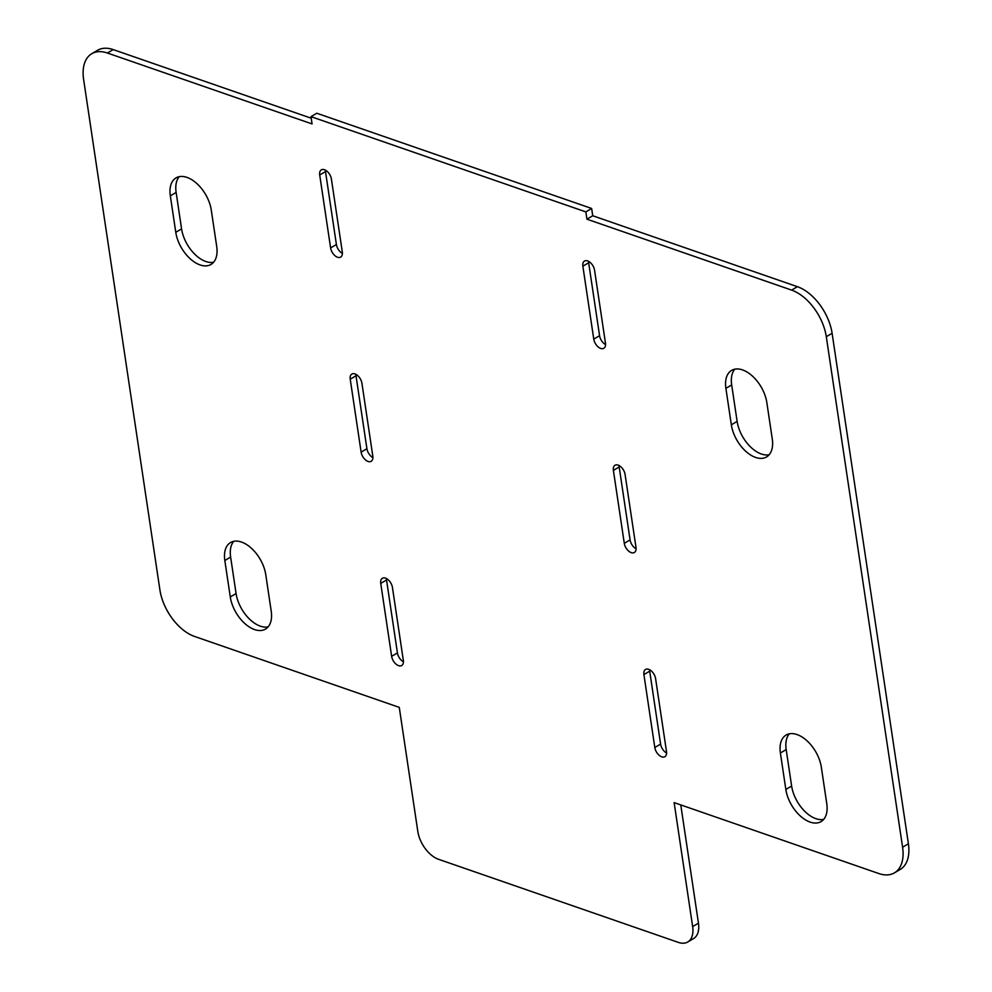 <?xml version="1.0" encoding="UTF-8"?>
<svg xmlns="http://www.w3.org/2000/svg" width="992" height="992" viewBox="0 0 992 992"><rect width="100%" height="100%" fill="white"/><g stroke="black" fill="none" stroke-linecap="round" stroke-linejoin="round"><path stroke-width="1.49" d="M613.391 470.382A8.308 4.873 59.5 0 1 615.015 465.26A8.308 4.873 59.5 0 1 620.992 466.897A8.308 4.873 59.5 0 1 625.084 474.436L635.984 547.361A8.308 4.873 59.5 0 1 634.347 552.494A8.308 4.873 59.5 0 1 628.382 550.858A8.308 4.873 59.5 0 1 624.29 543.318L613.391 470.382L619.182 466.972L630.081 539.896A8.308 4.873 -120.5 0 0 636.083 548.799M619.082 465.533A8.308 4.873 -120.5 0 0 619.182 466.972M350.226 379.192A8.308 4.873 59.5 0 1 351.85 374.071A8.308 4.873 59.5 0 1 357.827 375.708A8.308 4.873 59.5 0 1 361.919 383.247L372.818 456.184A8.308 4.873 59.5 0 1 371.194 461.305A8.308 4.873 59.5 0 1 365.217 459.668A8.308 4.873 59.5 0 1 361.125 452.129L350.226 379.192L356.016 375.782L366.916 448.706A8.308 4.873 -120.5 0 0 372.918 457.61M355.917 374.344A8.308 4.873 -120.5 0 0 356.016 375.782M271.213 611.146A29.066 17.038 59.5 0 1 265.509 629.089A29.066 17.038 59.5 0 1 244.615 623.348A29.066 17.038 59.5 0 1 230.28 596.961L224.824 560.492A29.066 17.038 59.5 0 1 230.528 542.55A29.066 17.038 59.5 0 1 251.435 548.278A29.066 17.038 59.5 0 1 265.769 574.678L271.213 611.146M233.715 541.334A29.066 17.038 -120.5 0 0 230.628 557.07L236.071 593.538A29.066 17.038 -120.5 0 0 268.113 626.882M780.394 753.002A29.066 17.038 59.5 0 1 786.098 735.047A29.066 17.038 59.5 0 1 806.992 740.788A29.066 17.038 59.5 0 1 821.326 767.188L826.77 803.644A29.066 17.038 59.5 0 1 821.066 821.599A29.066 17.038 59.5 0 1 800.172 815.858A29.066 17.038 59.5 0 1 785.838 789.458L780.394 753.002L786.185 749.58L791.628 786.048A29.066 17.038 -120.5 0 0 823.67 819.392M789.285 733.832A29.066 17.038 -120.5 0 0 786.185 749.58M643.907 674.585A8.308 4.873 59.5 0 1 645.532 669.464A8.308 4.873 59.5 0 1 651.508 671.1A8.308 4.873 59.5 0 1 655.6 678.64L666.5 751.564A8.308 4.873 59.5 0 1 664.863 756.698A8.308 4.873 59.5 0 1 658.899 755.061A8.308 4.873 59.5 0 1 654.807 747.522L643.907 674.585L649.698 671.175L660.598 744.099A8.308 4.873 -120.5 0 0 666.599 753.002M649.599 669.736A8.308 4.873 -120.5 0 0 649.698 671.175M403.335 660.387A8.308 4.873 59.5 0 1 401.71 665.508A8.308 4.873 59.5 0 1 395.734 663.871A8.308 4.873 59.5 0 1 391.642 656.332L380.742 583.395A8.308 4.873 59.5 0 1 382.379 578.274A8.308 4.873 59.5 0 1 388.343 579.911A8.308 4.873 59.5 0 1 392.435 587.45L403.335 660.387M386.434 578.547A8.308 4.873 -120.5 0 0 386.533 579.985L397.432 652.91A8.308 4.873 -120.5 0 0 403.434 661.825M342.302 251.968A8.308 4.873 59.5 0 1 340.678 257.102A8.308 4.873 59.5 0 1 334.701 255.465A8.308 4.873 59.5 0 1 330.609 247.926L319.709 174.989A8.308 4.873 59.5 0 1 321.334 169.868A8.308 4.873 59.5 0 1 327.31 171.504A8.308 4.873 59.5 0 1 331.402 179.044L342.302 251.968M325.401 170.14A8.308 4.873 -120.5 0 0 325.5 171.579L336.4 244.503A8.308 4.873 -120.5 0 0 342.401 253.406M725.896 388.343A29.066 17.038 59.5 0 1 731.6 370.4A29.066 17.038 59.5 0 1 752.494 376.142A29.066 17.038 59.5 0 1 766.828 402.529L772.272 438.997A29.066 17.038 59.5 0 1 766.568 456.94A29.066 17.038 59.5 0 1 745.674 451.211A29.066 17.038 59.5 0 1 731.34 424.812L725.896 388.343L731.687 384.933L737.13 421.402A29.066 17.038 -120.5 0 0 769.184 454.745M734.787 369.185A29.066 17.038 -120.5 0 0 731.687 384.933M582.862 266.178A8.308 4.873 59.5 0 1 584.499 261.057A8.308 4.873 59.5 0 1 590.463 262.694A8.308 4.873 59.5 0 1 594.568 270.233L605.467 343.158A8.308 4.873 59.5 0 1 603.83 348.291A8.308 4.873 59.5 0 1 597.866 346.654A8.308 4.873 59.5 0 1 593.762 339.103L582.862 266.178L588.665 262.768L599.565 335.693A8.308 4.873 -120.5 0 0 605.566 344.596M588.566 261.33A8.308 4.873 -120.5 0 0 588.665 262.768M170.326 195.846A29.066 17.038 59.5 0 1 176.03 177.89A29.066 17.038 59.5 0 1 196.937 183.632A29.066 17.038 59.5 0 1 211.271 210.031L216.715 246.487A29.066 17.038 59.5 0 1 211.011 264.442A29.066 17.038 59.5 0 1 190.117 258.701A29.066 17.038 59.5 0 1 175.782 232.302L170.326 195.846L176.13 192.423L181.573 228.892A29.066 17.038 -120.5 0 0 213.615 262.235M179.23 176.675A29.066 17.038 -120.5 0 0 176.13 192.423M674.126 802.615L692.652 926.602A24.912 14.607 59.5 0 1 687.766 941.978A24.912 14.607 59.5 0 1 678.379 942.4L438.613 859.32A24.912 14.607 59.5 0 1 417.806 831.358L399.268 707.383L194.593 636.455A41.528 24.354 59.5 0 1 159.898 589.856L83.601 79.348A41.528 24.354 59.5 0 1 91.76 53.717A41.528 24.354 59.5 0 1 107.396 53.022L312.071 123.938L310.992 116.647L585.838 211.891L586.929 219.182L791.616 290.11A41.528 24.354 59.5 0 1 826.299 336.697L902.596 847.205A41.528 24.354 59.5 0 1 894.449 872.848A41.528 24.354 59.5 0 1 878.813 873.543L674.126 802.615M687.766 941.978L693.557 938.568A24.912 14.607 -120.5 0 0 698.455 923.18L680.772 804.921M311.228 118.222L113.187 49.6A41.528 24.354 -120.5 0 0 97.551 50.294L91.76 53.717M894.449 872.848L900.24 869.426A41.528 24.354 -120.5 0 0 908.399 843.795L832.102 333.287A41.528 24.354 -120.5 0 0 797.407 286.688L592.732 215.76L591.641 208.469L316.783 113.237L310.992 116.647M591.641 208.469L585.838 211.891M592.732 215.76L586.929 219.182M624.29 543.318L630.081 539.896M361.125 452.129L366.916 448.706M230.28 596.961L236.071 593.538M224.824 560.492L230.628 557.07M785.838 789.458L791.628 786.048M654.807 747.522L660.598 744.099M391.642 656.332L397.432 652.91M380.742 583.395L386.533 579.985M330.609 247.926L336.4 244.503M319.709 174.989L325.5 171.579M731.34 424.812L737.13 421.402M593.762 339.103L599.565 335.693M175.782 232.302L181.573 228.892M698.455 923.18L692.652 926.602M113.187 49.6L107.396 53.022M797.407 286.688L791.616 290.11M832.102 333.287L826.299 336.697M908.399 843.795L902.596 847.205"/></g></svg>
